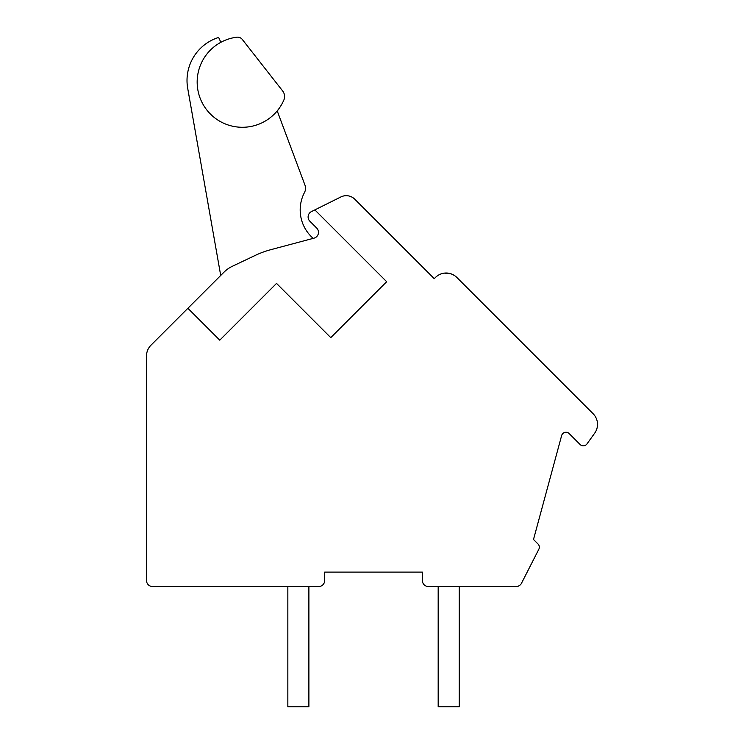 <?xml version="1.0" encoding="UTF-8"?>
<svg xmlns="http://www.w3.org/2000/svg" width="744" height="744" viewBox="0 0 744 744"><rect width="100%" height="100%" fill="white"/><g stroke="black" fill="none" stroke-linecap="round" stroke-linejoin="round"><path stroke-width="1.12" d="M314.861 209.892L311.438 211.594A6.017 6.017 0 0 0 309.867 221.228L316.721 228.092A6.017 6.017 0 0 1 314.024 238.154L270.732 249.705A90.201 90.201 0 0 0 255.276 255.387L232.351 266.287A30.067 30.067 0 0 0 223.99 272.183L187.888 308.286L219.778 340.175L276.545 283.408L330.764 337.627L386.675 281.706L314.861 209.892L340.91 196.937A12.025 12.025 0 0 1 354.767 199.206L434.254 278.684L435.528 277.41A15.038 15.038 0 0 1 456.788 277.41L593.117 413.738A15.038 15.038 0 0 1 594.707 433.129L586.951 443.954A4.51 4.51 0 0 1 580.097 444.512L569.169 433.585A4.51 4.51 0 0 0 561.627 435.593L533.504 539.484L538.014 543.994A4.51 4.51 0 0 1 538.842 549.239L521.498 583.25A6.017 6.017 0 0 1 516.141 586.532L428.404 586.532A6.017 6.017 0 0 1 422.387 580.515L422.387 572.099L324.672 572.099L324.672 580.515A6.017 6.017 0 0 1 318.664 586.532L152.539 586.532A6.017 6.017 0 0 1 146.531 580.515L146.531 355.874A15.038 15.038 0 0 1 150.93 345.244L187.888 308.286M484.26 304.882L480.001 300.623M585.798 406.419L584.365 404.987M482.651 303.273L482.047 302.668M454.212 275.345L451.171 273.866L454.212 275.345M448.92 273.262L447.776 273.094L448.92 273.262M441.415 273.773L439.072 274.778M445.396 273.029L447.869 273.104M453.598 274.973L452.371 274.35M450.213 273.569L451.748 274.09M438.179 586.532L438.179 706.8L459.225 706.8L459.225 586.532M287.844 586.532L287.844 706.8L308.89 706.8L308.89 586.532M236.843 37.2A45.207 45.207 0 0 0 206.153 109.117A45.207 45.207 0 0 0 283.827 100.124A9.021 9.021 0 0 0 282.655 90.963L242.312 39.46A6.017 6.017 0 0 0 236.843 37.2M313.215 238.368A37.544 37.544 0 0 1 304.501 192.473A9.021 9.021 0 0 0 304.966 185.126L277.81 112.484A3.004 3.004 0 0 1 278.237 109.6M220.847 42.315L218.652 37.442A45.105 45.105 0 0 0 187.702 88.322L220.708 275.466M282.655 90.963L242.312 39.46M583.78 404.401L582.719 403.341M444.289 273.122L450.938 273.792L444.289 273.122M585.695 406.317L584.403 405.024M451.059 273.829L454.175 275.327L451.059 273.829M455.03 275.903L456.518 277.149L455.03 275.903M586.56 407.182L585.723 406.345M586.458 407.08L584.328 404.95"/></g></svg>
